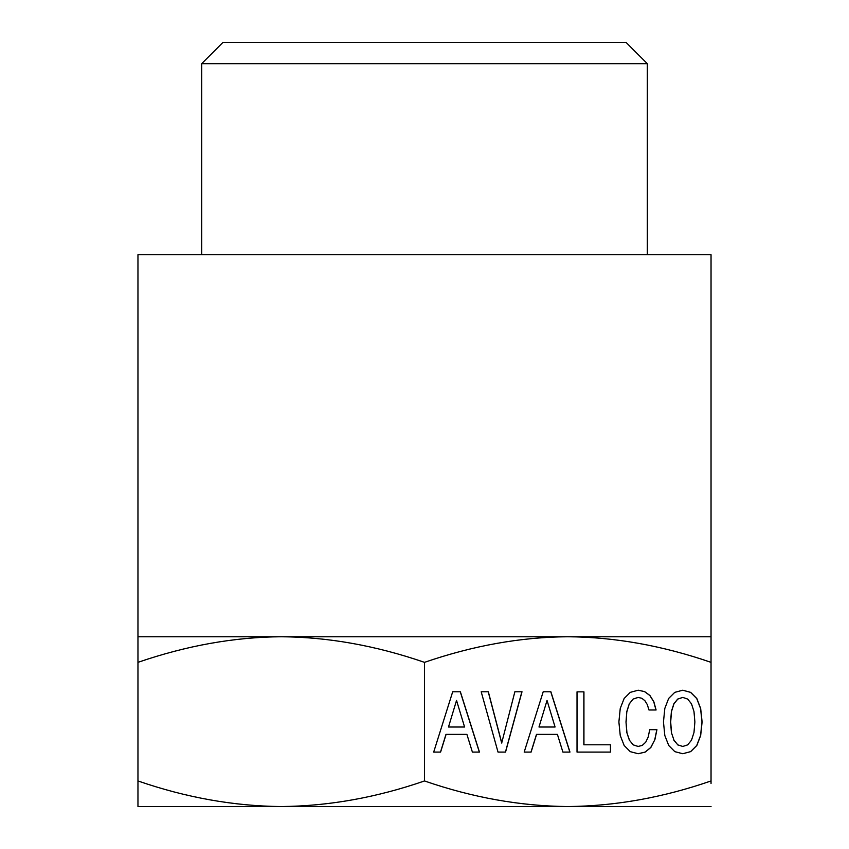 <?xml version="1.0" encoding="UTF-8"?>
<svg xmlns="http://www.w3.org/2000/svg" width="849" height="849" viewBox="0 0 849 849"><rect width="100%" height="100%" fill="white"/><g stroke="black" fill="none" stroke-linecap="round" stroke-linejoin="round"><path stroke-width="1.27" d="M137.963 636.75L137.963 254.7L711.038 254.7L711.038 636.75L137.963 636.75L137.963 662.347C186.589 645.611 234.345 637.079 281.231 636.75C328.117 637.079 375.874 645.611 424.5 662.347L424.5 780.953C472.575 797.582 520.331 806.115 567.769 806.55C615.207 806.115 662.963 797.582 711.038 780.953L711.038 783.478M424.5 780.953C376.425 797.582 328.669 806.115 281.231 806.55L711.038 806.55M281.231 806.55C233.793 806.115 186.037 797.582 137.963 780.953L137.963 806.55L281.231 806.55M137.963 806.55L137.963 783.478M137.963 662.347L137.963 780.953M711.038 636.75L711.038 662.347C662.411 645.611 614.655 637.079 567.769 636.75C520.883 637.079 473.126 645.611 424.5 662.347M671.506 732.56L670.678 721.968L671.506 711.473L673.989 703.747L677.82 699.056L682.787 697.411L687.669 699.056L691.5 703.832L693.983 711.558L694.885 721.968L693.983 732.475L691.5 740.201L687.669 744.881L682.787 746.451L677.82 744.881L673.989 740.201L671.4 732.56L670.572 721.968L671.4 711.473L673.883 703.747L677.714 699.056L682.787 697.411M555.076 727.009L538.988 727.009L547.032 700.446L555.076 727.009M464.583 727.009L448.495 727.009L456.539 700.446L464.583 727.009M673.989 740.201L671.4 732.56M677.82 744.881L673.883 740.201M682.787 746.451L677.714 744.881M538.988 727.009L547.032 700.446M448.495 727.009L456.539 700.446M682.734 753.721L690.566 751.652L696.732 745.496L700.563 735.51L701.996 721.968L700.563 708.522L696.732 698.536L690.566 692.37L682.745 690.216M524.183 752.087L530.996 752.087L536.483 734.385L557.411 734.385L562.898 752.087L569.859 752.087L550.768 691.765L543.201 691.765L524.183 752.087L531.103 752.087L536.589 734.385M577.023 752.087L610.548 752.087L610.548 744.796L583.836 744.796L583.836 691.85L577.023 691.85L577.023 752.087L610.442 752.087L610.442 744.796M638.161 753.721L645.091 752.087L650.737 747.491L654.717 739.935L656.818 729.694L649.708 729.694L648.212 736.985L645.728 742.196L642.269 745.401L638.108 746.451L633.216 744.881L629.385 740.201L626.827 732.56L626 721.968L626.827 711.473L629.311 703.747L633.142 699.056L638.108 697.411L641.823 698.271L644.9 700.701L647.309 704.606L648.965 709.997L655.99 709.997L653.741 701.752L649.835 695.501L644.497 691.595L638.161 690.216M501.685 743.066L488.228 691.765L481.192 691.765L498.023 752.087L505.442 752.087L521.902 691.765L514.865 691.765L501.685 743.066M433.69 752.087L440.493 752.087L445.98 734.385L466.908 734.385L472.394 752.087L479.356 752.087L460.264 691.765L452.697 691.765L433.69 752.087L440.599 752.087L446.086 734.385M690.672 751.652L696.838 745.496L700.669 735.51L702.102 721.968L700.669 708.522L696.838 698.536L690.672 692.37L682.787 690.205L674.743 692.37L668.651 698.451L664.82 708.427L663.462 721.968L664.82 735.51L668.725 745.496L674.817 751.652L682.787 753.732L690.566 751.652M562.898 752.087L569.966 752.087L550.874 691.765L543.201 691.765M583.942 744.796L583.942 691.85L577.023 691.85M648.965 709.997L656.097 709.997L653.847 701.752L649.941 695.501L644.603 691.595L638.215 690.205L630.245 692.37L624.153 698.451L620.248 708.427L618.889 721.968L620.248 735.51L624.153 745.496L630.245 751.652L638.215 753.732L645.198 752.087L650.843 747.491L654.717 739.935M654.823 739.935L656.924 729.694L649.708 729.694M638.215 746.451L633.216 744.881M633.322 744.881L629.385 740.201M629.491 740.201L626.827 732.56M626.933 732.56L626 721.968M626.106 721.968L626.827 711.473M626.933 711.473L629.311 703.747M629.417 703.747L633.142 699.056M633.248 699.056L638.215 697.411M498.023 752.087L505.548 752.087L522.008 691.765L514.865 691.765M501.791 743.066L488.334 691.765L481.192 691.765M472.394 752.087L479.462 752.087L460.37 691.765L452.697 691.765M711.038 662.347L711.038 780.953M201.691 63.675L222.916 42.45L626.084 42.45L647.309 63.675L201.691 63.675L201.691 254.7M647.363 806.55L201.638 806.55M647.309 63.675L647.309 254.7"/></g></svg>
